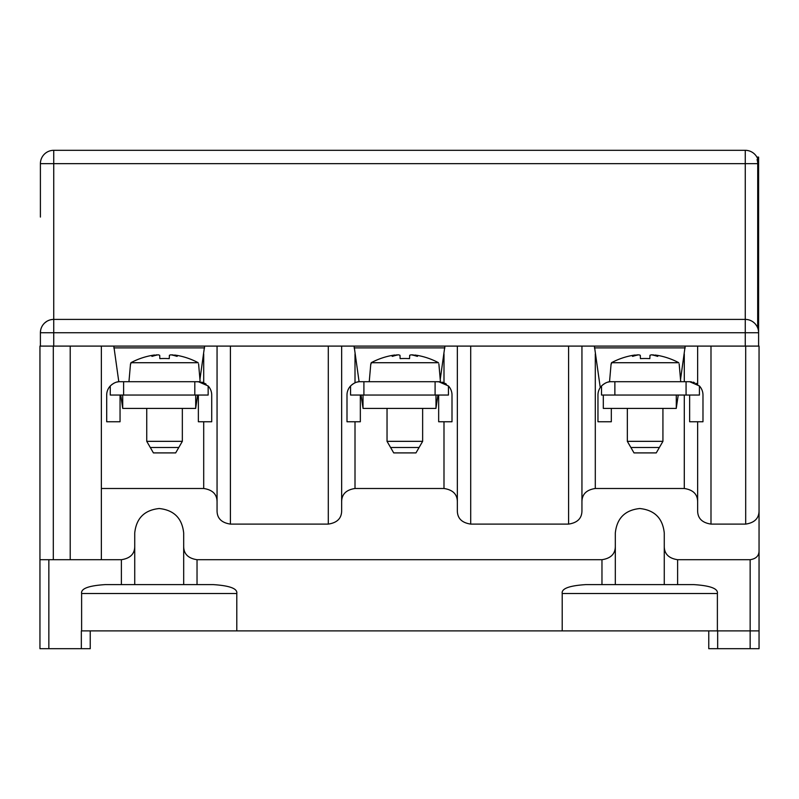 <?xml version="1.0" encoding="UTF-8"?>
<svg xmlns="http://www.w3.org/2000/svg" width="799" height="799" viewBox="0 0 799 799"><rect width="100%" height="100%" fill="white"/><g stroke="black" fill="none" stroke-linecap="round" stroke-linejoin="round"><path stroke-width="1.2" d="M217.058 501.852C217.018 494.271 212.574 489.827 203.705 488.499L101.363 488.499L101.363 559.699L39.95 559.699L39.95 648.688L81.338 648.688L81.338 630.89L759.05 630.89L759.05 648.688L708.763 648.688L708.763 630.89L708.763 648.688M759.05 559.699L759.05 346.097L39.95 346.097L39.95 559.699M664.269 584.618L664.269 546.346C664.299 553.917 668.753 558.371 677.622 559.699L750.151 559.699C756.064 558.811 759.03 555.844 759.05 550.801L759.05 630.89M759.05 550.801L759.05 510.751C759.01 518.321 754.566 522.766 745.697 524.094L710.99 524.094C702.131 522.766 697.677 518.321 697.637 510.751L697.637 421.752M759.05 346.097L759.05 510.751M562.206 630.89L562.206 593.517C561.317 588.653 569.138 585.687 585.657 584.618L693.932 584.618C710.451 585.687 718.271 588.653 717.382 593.517L717.382 630.89M101.363 559.699L121.378 559.699C130.247 558.371 134.701 553.917 134.731 546.346L134.731 532.993C136.289 518.241 144.449 510.082 159.211 508.524C173.962 510.082 182.122 518.241 183.68 532.993L183.68 546.346C183.72 553.917 188.165 558.371 197.033 559.699L601.967 559.699C610.836 558.371 615.28 553.917 615.32 546.346L615.32 532.993C616.878 518.241 625.038 510.082 639.789 508.524C654.551 510.082 662.711 518.241 664.269 532.993L664.269 546.346M697.637 501.852C697.607 494.271 693.152 489.827 684.294 488.499L595.295 488.499C586.426 489.827 581.982 494.271 581.942 501.852M341.652 346.097L341.652 510.751C341.612 518.321 337.168 522.766 328.299 524.094L230.402 524.094C221.543 522.766 217.088 518.321 217.058 510.751L217.058 346.097M457.348 501.852C457.318 494.271 452.863 489.827 443.994 488.499L355.006 488.499C346.137 489.827 341.682 494.271 341.652 501.852M581.942 346.097L581.942 510.751C581.912 518.321 577.457 522.766 568.598 524.094L470.701 524.094C461.832 522.766 457.388 518.321 457.348 510.751L457.348 346.097M101.363 346.097L101.363 488.499M81.338 648.688L90.237 648.688L90.237 630.89M81.618 630.89L81.618 593.517C80.729 588.653 88.549 585.687 105.069 584.618L213.343 584.618C229.862 585.687 237.683 588.653 236.794 593.517L236.794 630.89M134.731 546.346L134.731 584.618M183.68 584.618L183.68 546.346M615.32 546.346L615.32 584.618M697.637 384.369L697.637 346.097M195.695 408.109L197.663 395.046M122.676 408.109L120.759 395.046M118.801 381.762L113.818 346.097M204.594 346.097L199.95 379.465M195.695 408.399L195.695 395.046L122.716 395.046L122.716 408.399L195.695 408.399M611.095 363.905L609.537 381.702L689.637 381.702L699.415 385.967A13.353 13.353 0 0 1 702.98 395.046L702.98 421.752L689.637 421.752L689.637 395.046M680.728 381.702L679.17 363.905M652.793 355.076L652.813 354.806A71.171 45.233 90 0 1 657.787 356.334L657.447 356.334A71.171 54.951 -90 0 0 651.405 354.806A71.171 54.951 -90 0 1 652.793 355.076L656.988 355.275A71.181 71.101 0 0 1 678.77 362.716L611.495 362.716L611.385 363.905L611.495 362.716A71.181 71.101 0 0 1 633.277 355.275L635.205 354.996M638.86 354.806L640.279 355.275L640.438 358.631A71.161 65.977 180 0 1 649.827 358.631A71.161 65.977 180 0 0 640.438 358.631L640.279 355.275L638.86 354.806A71.171 54.951 90 0 0 632.818 356.334L632.478 356.334A71.171 45.233 -90 0 1 637.452 354.806L637.452 354.806M649.986 355.275L651.405 354.806L649.986 355.275L649.827 358.631L649.986 355.275M655.919 355.106L655.42 355.036M634.166 355.136L633.277 355.275M627.335 408.399L627.335 441.338L662.93 441.338L662.93 408.399M627.335 441.338L634.006 452.903L656.259 452.903L662.93 441.338M659.375 447.5L630.89 447.5M440.519 381.832L435.095 381.702L440.439 381.702L438.881 363.905M412.494 355.076L412.524 354.806A71.171 45.233 90 0 1 417.497 356.334L417.158 356.334A71.171 54.951 -90 0 0 411.115 354.806A71.171 54.951 -90 0 1 412.494 355.076L416.698 355.275A71.181 71.101 0 0 1 438.481 362.716L371.205 362.716L371.086 363.905L371.205 362.716A71.181 71.101 0 0 1 392.978 355.275L394.916 354.996M369.238 381.702L370.796 363.905M398.561 354.806L399.979 355.275L400.139 358.631A71.161 65.977 180 0 1 409.537 358.631A71.161 65.977 180 0 0 400.139 358.631L399.979 355.275L398.561 354.806A71.171 54.951 90 0 0 392.519 356.334L392.179 356.334A71.171 45.233 -90 0 1 397.153 354.806L397.153 354.806M409.697 355.275L411.115 354.806L409.697 355.275L409.537 358.631L409.697 355.275M415.63 355.106L415.13 355.036M393.867 355.136L392.978 355.275M387.036 408.399L387.036 441.338L422.641 441.338L422.641 408.399M387.036 441.338L393.717 452.903L415.969 452.903L422.641 441.338M419.076 447.5L390.601 447.5M200.229 381.832L194.806 381.702L200.15 381.702L198.591 363.905M172.204 355.076L172.234 354.806A71.171 45.233 90 0 1 177.198 356.334L176.859 356.334A71.171 54.951 -90 0 0 170.826 354.806A71.171 54.951 -90 0 1 172.204 355.076L176.399 355.275A71.181 71.101 0 0 1 198.182 362.716L130.906 362.716L130.796 363.905L130.906 362.716A71.181 71.101 0 0 1 152.689 355.275L154.616 354.996M128.949 381.702L130.507 363.905M158.272 354.806L159.69 355.275L159.85 358.631A71.161 65.977 180 0 1 169.248 358.631A71.161 65.977 180 0 0 159.85 358.631L159.69 355.275L158.272 354.806A71.171 54.951 90 0 0 152.229 356.334L151.89 356.334A71.171 45.233 -90 0 1 156.864 354.806L156.864 354.806M169.408 355.275L170.826 354.806L169.408 355.275L169.248 358.631L169.408 355.275M175.341 355.106L174.831 355.036M153.578 355.136L152.689 355.275M146.746 408.399L146.746 441.338L182.342 441.338L182.342 408.399M146.746 441.338L153.418 452.903L175.67 452.903L182.342 441.338M178.786 447.5L150.312 447.5M435.984 408.109L437.952 395.046M361.048 395.046L363.016 408.109M359.091 381.762L354.107 346.097M444.893 346.097L440.239 379.465M435.984 408.399L435.984 395.046L363.016 395.046L363.016 408.399L435.984 408.399M676.284 408.109L678.241 395.046M600.249 387.585L594.406 346.097M685.182 346.097L680.538 379.465M676.284 408.399L676.284 395.046L603.305 395.046L603.305 408.399L676.284 408.399M697.377 384.179L695.889 383.26M694.431 382.591L692.973 382.122M691.495 381.832L689.637 381.702M611.315 408.399L611.315 421.752L597.962 421.752L597.962 395.046A13.353 13.353 0 0 1 601.527 385.977L601.527 395.046L603.305 395.046M699.425 385.977L699.425 395.046L614.87 395.046L614.87 381.702L611.315 381.702C608.179 381.463 604.913 382.891 601.527 385.977M609.447 381.832L607.979 382.122M606.511 382.591L605.053 383.26M603.565 384.179L601.597 385.887M686.071 395.046L686.071 381.702M438.661 381.702L448.449 385.967A13.353 13.353 0 0 1 452.004 395.046L452.004 421.752L438.661 421.752L438.661 395.046M446.411 384.179L444.923 383.26M443.455 382.591L441.997 382.122M360.339 395.046L360.339 421.752L346.996 421.752L346.996 395.046A13.353 13.353 0 0 1 350.551 385.977L350.551 395.046L363.016 395.046M435.095 395.046L363.905 395.046L363.905 381.702L435.095 381.702L435.095 395.046M435.984 395.046L448.449 395.046L448.449 385.977M358.481 381.832L357.003 382.122M355.545 382.591L354.077 383.26M352.589 384.179L350.631 385.887M363.905 381.702L360.339 381.702C357.203 381.463 353.937 382.891 350.551 385.977M198.362 381.702L208.149 385.967A13.353 13.353 0 0 1 211.715 395.046L211.715 421.752L198.362 421.752L198.362 395.046M206.112 384.179L204.624 383.26M203.166 382.591L201.708 382.122M112.299 384.179L110.262 385.977L110.262 395.046L122.716 395.046M194.806 395.046L123.605 395.046L123.605 381.702L194.806 381.702L194.806 395.046M195.695 395.046L208.159 395.046L208.159 385.977M118.182 381.832L116.714 382.122M115.246 382.591L113.788 383.26M123.605 381.702L120.05 381.702C116.914 381.463 113.648 382.891 110.262 385.977A13.353 13.353 0 0 0 106.696 395.046L106.696 421.752L120.05 421.752L120.05 395.046M40.399 346.097L40.399 332.754A13.353 13.353 0 0 1 53.743 319.4L745.257 319.4A13.353 13.353 0 0 1 758.601 332.754L758.601 157.103L756.883 157.103M758.601 159.61L757.043 159.61A12.464 12.464 0 0 1 757.722 163.655L745.257 163.655L745.257 150.312L53.743 150.312A13.353 13.353 0 0 0 40.399 163.655L40.399 217.058L40.399 163.655L53.743 163.655L53.743 346.097M52.205 319.49L50.657 319.76M49.109 320.229L47.58 320.908M46.712 321.408L44.614 323.016M44.315 323.295L43.266 324.474M40.599 330.436L40.399 332.754A13.353 13.353 0 0 1 53.743 319.4M757.722 163.655L757.682 327.88M756.783 326.022L755.614 324.334M754.276 322.906L752.838 321.767M751.34 320.868L749.832 320.209M748.303 319.75L746.775 319.49M745.257 346.097L745.257 319.4A13.353 13.353 0 0 1 758.601 332.754L758.601 346.097M717.662 630.89L717.662 648.688M750.151 648.688L750.151 559.699M677.622 559.699L677.622 584.618M717.382 593.517L562.206 593.517M595.295 353.937L595.295 488.499M568.598 524.094L568.598 346.097M470.701 346.097L470.701 524.094M443.994 488.499L443.994 421.752M443.994 382.811L443.994 353.937M355.006 353.937L355.006 382.811M355.006 421.752L355.006 488.499M328.299 524.094L328.299 346.097M230.402 346.097L230.402 524.094M203.705 488.499L203.705 421.752M203.705 382.811L203.705 353.937M70.212 559.699L70.212 346.097M121.378 584.618L121.378 559.699M48.849 559.699L48.849 648.688M197.033 559.699L197.033 584.618M601.967 584.618L601.967 559.699M236.794 593.517L81.618 593.517M53.303 346.097L53.303 559.699M684.294 488.499L684.294 395.046M684.294 381.702L684.294 353.937M710.99 346.097L710.99 524.094M745.697 524.094L745.697 346.097M204.594 347.885L113.818 347.885M444.893 347.885L354.107 347.885M685.182 347.885L594.406 347.885M745.257 319.4L745.257 163.655L53.743 163.655L53.743 150.312M758.601 332.754L40.399 332.754M757.961 159.55A13.353 13.353 0 0 0 745.257 150.312A13.353 13.353 0 0 1 757.242 157.773"/></g></svg>
